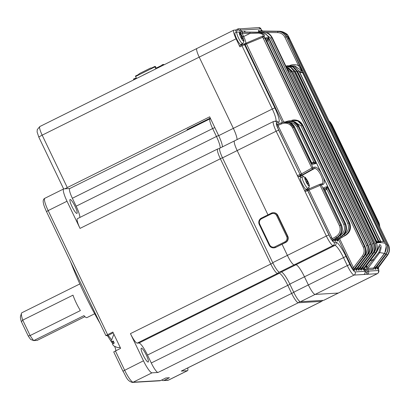 <?xml version="1.0" encoding="UTF-8"?>
<svg xmlns="http://www.w3.org/2000/svg" width="410" height="410" viewBox="0 0 410 410"><rect width="100%" height="100%" fill="white"/><g stroke="black" fill="none" stroke-linecap="round" stroke-linejoin="round"><path stroke-width="0.61" d="M152.002 372.833L133.158 382.197L160.617 380.562L165.85 377.964L169.448 377.748L164.215 380.347L168.474 380.096L187.319 370.732L181.307 371.086L321.599 301.37L298.306 302.759A10.706 1.968 -116.4 0 1 291.566 293.263L287.774 285.345L147.482 355.065L151.275 362.978A10.706 1.968 63.6 0 0 158.014 372.475L152.002 372.833A13.561 2.496 -116.4 0 1 143.464 360.8L130.447 333.637A10.706 1.968 63.6 0 0 137.191 343.134L138.944 343.032L279.236 273.316L277.483 273.419L137.191 343.134M147.482 355.065A13.561 2.496 63.6 0 0 138.944 343.032M278.723 271.84A2.378 2.332 86.6 0 1 277.483 273.419A10.706 1.968 -116.4 0 1 270.738 263.922L220.319 158.68A10.706 1.968 -116.4 0 1 217.684 148.968L77.393 218.684A10.706 1.968 63.6 0 0 80.027 228.396L67.009 201.233A13.561 2.496 -116.4 0 1 63.673 188.928A13.561 2.496 -116.4 0 1 63.868 188.877L69.797 188.523M67.009 201.233L48.165 210.596L107.605 334.657L112.842 332.059L120.627 348.315L113.724 351.913L122.944 371.168L143.464 360.8M79.888 217.443A13.561 2.496 63.6 0 0 76.152 206.189L216.444 136.474L212.652 128.555L72.36 198.271L76.152 206.189M214.835 127.592L212.652 128.555A10.706 1.968 -116.4 0 1 210.017 118.844L69.726 188.559A10.706 1.968 63.6 0 0 72.36 198.271M181.307 371.086A10.706 1.968 63.6 0 0 181.461 371.05L321.753 301.335A10.706 1.968 -116.4 0 1 321.599 301.37A2.378 2.332 -93.4 0 0 322.614 300.397M187.319 370.732A13.561 2.496 63.6 0 0 187.513 370.681A13.561 2.496 63.6 0 0 187.724 367.939M164.215 380.347A2.378 2.332 86.6 0 1 161.694 380.029M160.617 380.562A2.378 2.332 86.6 0 1 159.731 380.798L132.276 382.433A2.378 2.332 -93.4 0 0 133.158 382.197A13.561 2.496 63.6 0 1 124.619 370.168L115.394 350.914M143.218 355.209A7.734 1.425 -116.4 0 1 141.317 348.192A7.734 1.425 -116.4 0 1 146.293 355.024A7.734 1.425 -116.4 0 1 148.195 362.04A7.734 1.425 -116.4 0 1 143.218 355.209M107.605 334.657L105.934 335.657L107.738 335.57L113.216 332.843M71.991 206.548A7.734 1.425 -116.4 0 1 70.089 199.532A7.734 1.425 -116.4 0 1 75.066 206.363A7.734 1.425 -116.4 0 1 76.967 213.379A7.734 1.425 -116.4 0 1 71.991 206.548M115.902 350.663A9.04 1.666 63.6 0 0 114.708 346.511M113.426 343.585A9.04 1.666 63.6 0 0 112.571 341.878M111.161 339.408A9.04 1.666 63.6 0 0 107.738 335.57M113.872 334.217L111.197 341.048L111.699 341.935A7.518 0.574 -25.6 0 1 113.242 340.941L114.267 343.078A7.518 0.574 154.4 0 0 112.724 344.072C112.478 344.482 112.981 345.184 114.221 346.183L117.414 347.511A4.438 0.338 154.4 0 0 117.45 347.567L120.253 347.526M113.457 341.725A7.518 0.574 -25.6 0 1 113.119 341.848L112.222 341.684M70.735 262.195A86.828 15.98 63.6 0 0 100.081 323.449M107.389 335.59A86.828 15.98 63.6 0 0 111.335 341.689M111.525 341.971A86.828 15.98 63.6 0 0 112.868 343.964M114.554 346.414A86.828 15.98 63.6 0 0 114.815 346.783M79.847 283.94L21.863 312.758A16.651 3.065 63.6 0 0 21.479 313.276A16.651 3.065 63.6 0 0 22.74 320.128L72.99 295.154A16.651 3.065 63.6 0 0 80.38 310.58L30.13 335.549A16.651 3.065 63.6 0 0 33.717 340.602L83.968 315.633A16.651 3.065 63.6 0 0 86.94 317.606L94.669 313.768M84.931 316.648L37.131 340.402L33.717 340.602L30.735 339.5A14.273 2.629 63.6 0 1 28.213 335.944L30.13 335.549L22.74 320.128L21.412 321.758A14.273 2.629 63.6 0 1 20.5 316.371L21.479 313.276M28.213 335.944L21.412 321.758M222.425 146.877A13.561 2.496 -116.4 0 0 218.689 135.643L209.669 116.819L67.286 187.575L42.174 135.167A4.756 0.364 154.4 0 0 38.832 137.171L37.095 131.943L37.279 129.596L39.837 126.536A9.517 1.753 63.6 0 0 42.174 135.167L199.219 57.128L233.346 128.356L199.219 57.128A9.517 1.753 -116.4 0 1 196.877 48.493A9.517 1.753 -116.4 0 1 197.01 48.462M218.689 135.643L233.346 128.356A13.561 2.496 -116.4 0 1 237.082 139.595A13.561 2.496 -116.4 0 0 233.346 128.356L272.291 109.004L242.008 45.797L239.917 46.837L239.619 45.756L241.7 44.726M234.689 140.82A10.706 1.968 63.6 0 0 234.535 140.855A10.706 1.968 63.6 0 0 237.17 150.572L276.12 131.215A10.706 1.968 -116.4 0 1 273.485 121.504L234.535 140.855A10.706 1.968 63.6 0 0 237.17 150.572L267.961 214.835L237.17 150.572L222.512 157.855L272.732 262.666L287.389 255.384L282.059 244.257L287.389 255.384L326.334 236.027L305.071 191.644L304.779 190.563L306.075 190.025A1.189 1.163 86.6 0 1 307.638 190.573L328.902 234.961A8.328 1.532 63.6 0 0 330.429 237.861L307.766 190.568L305.071 191.644L276.12 131.215L278.687 130.149L300.079 174.527L276.837 126.034L277.959 125.429L302.032 175.019L298.131 176.659L297.383 175.603L299.951 174.532A1.189 1.163 86.6 0 1 299.418 176.121M189.066 129.258L188.815 128.735M300.448 301.714L315.106 294.431L338.306 293.053A10.706 1.968 63.6 0 0 338.455 293.012L323.797 300.294A10.706 1.968 63.6 0 1 323.649 300.335L300.448 301.714A10.706 1.968 -116.4 0 1 293.709 292.217L289.814 284.089A13.561 2.496 63.6 0 0 281.27 272.055L279.471 272.163L294.129 264.88A10.706 1.968 -116.4 0 1 287.389 255.384A10.706 1.968 -116.4 0 0 294.129 264.88L295.928 264.773L294.129 264.88L333.079 245.528A10.706 1.968 -116.4 0 1 326.334 236.027L328.902 234.961M323.649 300.335L377.251 273.695A10.706 1.968 -116.4 0 0 377.405 273.654L338.455 293.012A10.706 1.968 -116.4 0 1 338.306 293.053L315.106 294.431A10.706 1.968 -116.4 0 1 308.366 284.935L304.471 276.806A13.561 2.496 63.6 0 0 295.928 264.773L334.878 245.421L333.079 245.528A2.378 2.332 86.6 0 0 334.145 242.346L335.944 242.238A15.939 2.931 -116.4 0 1 345.984 256.383L349.879 264.511A8.328 1.532 63.6 0 0 355.121 271.897L364.946 271.312L364.239 269.836L363.291 269.893A1.189 1.163 -93.4 0 1 363.414 268.647L362.937 267.074M210.268 118.075L187.047 129.611L188.523 129.524M67.286 187.575A4.756 0.364 154.4 0 0 64.959 188.815M279.471 272.163A10.706 1.968 -116.4 0 1 272.732 262.666M234.535 140.855L219.878 148.143A10.706 1.968 63.6 0 0 222.512 157.855M236.073 38.817L199.219 57.128A9.517 1.753 -116.4 0 1 196.877 48.493L233.731 30.181A9.517 1.753 63.6 0 0 236.073 38.817L239.917 46.837M376.882 242.013L376.575 240.998L378.83 242.623L376.58 242.802L294.139 71.325L376.38 242.966C379.906 242.412 382.894 242.561 385.338 243.417L286.334 36.777L302.319 71.145L298.916 71.032L381.085 242.535L379.065 242.612L296.912 71.14M299.638 72.099A499.559 38.273 -25.6 0 1 303.205 72.303L384.349 241.669A499.559 38.273 -25.6 0 0 380.782 241.464L299.638 72.099M364.961 271.343L364.972 271.317C365.469 272.67 365.11 273.731 363.895 274.49L354.055 275.079L315.106 294.431A10.706 1.968 -116.4 0 1 308.366 284.935L347.311 265.577L343.416 257.449A13.561 2.496 63.6 0 0 334.878 245.421A2.378 2.332 86.6 0 0 335.944 242.238M289.814 284.089L304.471 276.806L308.366 284.935L293.709 292.217M345.984 256.383L304.471 276.806A13.561 2.496 63.6 0 0 295.928 264.773L281.27 272.055M311.692 162.78L313.763 161.929L315.941 163.539L312.358 164.354L312.077 163.575M311.774 163.57L294.498 127.085L293.688 127.274L312.999 167.577L314.695 167.085C316.412 166.839 318.473 168.566 320.876 172.267L323.444 177.617C324.715 181.594 324.571 183.875 323.018 184.459L321.281 184.869L340.592 225.167L341.381 224.941L323.526 187.667L327.031 186.678L326.867 189.282L324.93 190.404M320.876 172.267L298.767 126.111L298.085 126.265L315.941 163.539L313.87 163.072L311.938 163.513M359.683 182.578L361.061 185.428M309.114 188.866A7.734 1.425 63.6 0 0 308.899 187.324M303.651 176.766A7.734 1.425 63.6 0 0 302.119 175.506L301.002 175.567L300.796 174.26L311.836 168.069L312.584 169.125L302.032 175.019M321.578 183.875C326.053 183.434 318.129 166.87 314.275 168.633L300.028 176.546L298.131 176.659M306.613 189.907L308.735 189.03L309.022 190.112L307.766 190.568A1.189 1.163 86.6 0 0 306.649 189.902L304.779 190.563M339.429 225.664L340.592 225.167C342.519 230.446 341.161 234.648 336.518 237.779L333.002 239.742L332.228 238.702L335.769 236.724C339.885 233.982 341.105 230.297 339.429 225.664L320.118 185.361L321.281 184.869A1.189 1.102 76.8 0 0 320.031 184.218A1.189 1.102 76.8 0 1 320.031 184.218A1.189 1.102 76.8 0 0 319.841 184.28L320.118 185.361L309.022 190.112L331.654 237.354L332.228 238.702L331.008 239.091L332.736 241.275A8.328 1.532 63.6 0 0 334.145 242.346M332.495 241.172A1.189 1.143 -101.2 0 1 333.002 239.742L333.217 239.712A1.189 1.163 -93.4 0 0 332.736 241.275L333.243 241.244L333.217 240.383M343.718 224.449L344.887 223.952C346.824 229.216 345.476 233.408 340.848 236.539L340.1 235.483C344.19 232.747 345.399 229.067 343.718 224.449L326.867 189.282L325.96 188.339L327.031 186.678L344.887 223.952L345.558 223.773L323.444 177.617M313.855 163.072L313.763 161.929L296.912 126.762L293.606 123.21L288.912 122.139M314.695 167.085A1.189 1.107 74.1 0 1 314.275 168.633L312.584 169.125A1.189 1.102 73.7 0 0 312.999 167.577L311.836 168.069L292.525 127.766C289.952 123.564 286.339 122.252 281.685 123.835L277.959 125.429L277.708 124.338A1.189 1.163 86.6 0 1 276.929 123.707L276.294 123.881L276.837 126.034M347.736 223.388L349.484 222.743L302.775 125.255L302.201 125.373L348.92 222.886C350.857 228.134 349.52 232.321 344.912 235.453L344.164 234.397C348.233 231.66 349.428 227.991 347.736 223.388L301.017 125.875L293.355 121.227M245.769 43.316A7.734 1.425 63.6 0 0 243.694 36.531L242.213 33.441A2.378 2.332 86.6 0 1 240.28 32.113L239.568 30.632A1.189 1.163 -93.4 0 0 238.01 30.084L235.914 31.124L235.622 30.043L233.864 30.145A9.517 1.753 63.6 0 0 233.731 30.181M262.625 36.162C264.117 35.029 262.866 34.02 258.869 33.138L249.854 33.497L250.044 32.323L259.258 32.431C263.958 33.748 265.536 35.127 264.004 36.577L364.505 246.615L364.946 246.43L265.362 38.591L268.401 37.92L268.217 40.549L267.269 39.621L268.401 37.92L367.77 245.318L368.149 245.18L268.77 37.766L264.511 37.92L263.322 38.422L262.661 37.289L244.575 44.726L274.859 107.932A15.939 2.931 -116.4 0 1 278.554 122.457L276.755 122.564A8.328 1.532 63.6 0 0 276.422 123.738A1.189 1.163 86.6 0 0 277.498 124.409M243.822 44.096L246.149 43.158L283.72 122.057M363.311 247.117L364.505 246.615C366.038 250.156 365.694 253.513 363.48 256.675L362.373 255.942C364.331 253.165 364.644 250.228 363.311 247.117L263.322 38.422M366.571 245.821L367.77 245.318C369.297 248.849 368.959 252.191 366.75 255.348L365.643 254.61C367.591 251.848 367.898 248.916 366.571 245.821L268.217 40.549L267.376 39.56M242.664 37.038L249.854 33.497L242.213 33.441M372.49 244.001L373.997 243.427L291.669 71.601L291.366 71.637L373.705 243.499C375.227 247.01 374.889 250.336 372.695 253.477L371.583 252.739C373.52 249.992 373.817 247.076 372.49 244.001L290.147 72.145L287.164 68.762M369.625 244.785L371.168 244.181L272.199 37.628L271.83 37.643L370.835 244.283C372.362 247.799 372.024 251.135 369.82 254.282L368.713 253.544C370.655 250.787 370.958 247.871 369.625 244.785L270.62 38.145L265.106 33.687M376.933 263.533L384.708 253.313L386.225 246.384M379.301 263.394L386.215 254.308L387.927 249.587M289.234 65.759L289.926 65.467C292.796 64.293 295.651 64.339 298.49 65.605L284.93 37.3C283.366 34.337 280.927 32.774 277.616 32.61L265.89 32.492M379.137 241.89L297.68 71.54L294.764 68.198M376.877 242.013L295.431 71.627L291.428 67.686M365.1 264.24L374.258 252.196C376.185 249.449 376.488 246.543 375.155 243.473L292.919 71.832L288.02 67.547M366.894 267.525L378.866 252.329L380.255 247.753L379.081 245.877M364.254 269.867L364.946 271.312A2.378 2.332 -93.4 0 1 363.875 274.495L367.427 274.28L366.678 273.224A1.189 1.163 -93.4 0 0 367.211 271.635L366.504 270.159A2.378 2.332 86.6 0 1 366.268 269.052M307.023 189.743A7.734 1.425 63.6 0 0 306.936 188.948M301.171 177.351A7.734 1.425 63.6 0 0 300.028 176.546M365.095 269.918L366.678 273.224M236.473 32.287L235.914 31.124M241.623 44.762A7.734 1.425 63.6 0 0 241.541 44.152M238.01 30.084L237.718 29.002L235.622 30.043L237.703 29.018M349.894 162.119L331.603 124.158L351.396 165.286M349.551 161.535L331.69 124.261L328.984 120.863L331.024 123.656L377.615 221.067L331.024 123.656L328.984 120.863L330.137 121.954L331.603 124.158L331.3 124.235M288.045 38.653L288.778 37.197L388.547 245.185L288.558 36.485L287.466 36.649L386.845 244.068L287.671 36.772L288.778 37.197L289.081 39.037M384.426 253.359L379.721 252.601L367.857 268.453A1.189 1.163 -93.4 0 0 367.79 269.626L368.498 271.102L378.322 270.518A8.328 1.532 63.6 0 0 378.317 267.797M331.008 239.091L330.429 237.861L331.654 237.354M332.038 124.845L349.756 161.832L331.972 124.845M379.358 223.757L379.85 227.027M378.819 222.712L361.077 185.453L379.112 223.127M333.217 239.712L337.625 237.451C342.089 234.335 343.344 230.164 341.381 224.941L341.474 224.931C343.406 230.164 342.13 234.335 337.65 237.446L333.735 239.681L334.919 241.147A1.189 1.163 86.6 0 1 335.401 239.583L334.893 239.02M277.652 124.363A1.189 1.143 80.6 0 1 277.447 124.42L283.008 122.226L289.219 122.846L293.688 127.274L292.525 127.766M294.498 127.085L290.142 122.657L284.104 121.97C289.393 121.539 292.889 123.246 294.585 127.079L294.498 127.085M329.02 120.929L330.906 123.579L330.368 123.753M378.497 221.953L379.434 226.166L378.497 221.953L360.636 184.679M378.061 221.907L378.394 221.815L379.327 225.936M377.077 221.241L377.615 221.067L378.497 224.203M378.655 224.526L377.743 221.169L378.655 224.536M345.789 235.212A1.189 0.277 -119.7 0 1 345.768 235.227C350.202 232.116 351.447 227.955 349.484 222.743L349.556 222.743C351.493 228.052 350.232 232.214 345.768 235.227A1.189 0.277 -119.7 0 1 345.748 235.237L337.768 239.445L337.261 238.881M341.812 236.273C346.271 233.157 347.516 228.99 345.558 223.773L345.635 223.768C347.567 229.077 346.301 233.244 341.832 236.268A1.189 0.277 -119.7 0 1 341.812 236.273L335.401 239.583L336.087 239.542L341.812 236.273M288.486 120.97C293.309 120.376 296.763 122.093 298.844 126.111L294.462 121.714L288.486 120.97L285.842 121.729L287.538 121.181L293.678 121.862L298.085 126.265L296.912 126.762M302.8 125.306L298.531 120.883L291.802 120.253L297.865 121.001L302.201 125.373L301.017 125.875M387.563 255.24C389.741 252.078 390.069 248.726 388.547 245.185L388.547 245.185C390.079 248.465 389.761 251.812 387.593 255.225L387.322 255.046L377.615 267.802L378.322 267.761L387.563 255.24M387.517 245.349L388.362 245.036C389.884 248.557 389.536 251.894 387.322 255.046L386.215 254.308M376.006 267.832L386.071 254.195C388.239 251.043 388.562 247.701 387.04 244.17L387.04 244.17C388.624 247.184 388.311 250.52 386.102 254.179L385.815 254.051L375.247 267.94L374.776 266.372M385.784 244.483L386.845 244.068C388.367 247.578 388.024 250.91 385.815 254.051L384.708 253.313M375.155 243.473L376.38 242.966C377.902 246.471 377.564 249.792 375.37 252.934L376.201 252.811L370.317 260.519L376.201 252.811L379.645 244.55C381.546 245.19 381.572 247.876 379.721 252.601A1.189 0.343 35.4 0 1 378.866 252.329M373.638 267.971L384.385 253.416C386.543 250.269 386.861 246.938 385.338 243.417L385.349 243.437M361.804 268.678L373.095 253.38C375.222 250.249 375.524 246.933 373.997 243.427L374.033 243.432C375.032 246.753 376.057 248.552 373.126 253.365L372.695 253.477L361.046 268.791L360.569 267.217M359.437 268.816L370.271 254.144C372.398 251.007 372.695 247.686 371.168 244.181L371.209 244.186C372.224 247.532 373.223 249.347 370.302 254.123L369.82 254.282L358.678 268.929L358.207 267.361M357.069 268.96L367.257 255.158C369.384 252.022 369.682 248.696 368.149 245.18L368.2 245.185C369.22 248.568 370.209 250.341 367.288 255.143L366.75 255.348L356.31 269.073L355.839 267.499M354.491 269.58L354.532 270.415A1.189 1.163 -93.4 0 1 354.65 269.17L364.085 256.414L363.48 256.675L353.943 269.211L354.65 269.17L364.054 256.429C366.186 253.283 366.484 249.951 364.946 246.43L364.967 246.482M299.736 65.098L298.49 65.605L302.319 71.145L294.785 65.841L289.152 65.774L290.306 65.682L295.374 67.081L298.916 71.032L297.68 71.54M378.814 242.043L296.896 71.109L293.232 67.061L288.035 65.764L286.416 65.948L287.635 65.79L292.94 67.061L296.656 71.12L378.83 242.623L376.846 242.079M288.035 65.764L288.035 65.764C292.176 65.8 295.133 67.583 296.922 71.114L295.431 71.627M285.826 65.979L290.726 67.45L294.139 71.325L292.919 71.832M376.308 242.182L294.441 71.304L290.859 67.317L285.811 65.943L289.24 66.512L290.823 67.286L293.524 69.772L294.426 71.335M291.669 71.601L286.175 66.707L288.891 68.132L290.792 70.074L291.669 71.601M286.282 66.922L291.366 71.637L290.147 72.145M287.815 35.199A1.189 1.189 0 0 0 287.266 34.763A1.189 1.184 -71.5 0 1 287.805 35.193L288.563 36.49L287.723 35.163C287.241 33.825 284.484 32.518 279.451 31.232L270.021 31.134A1.189 0.292 -89.3 0 1 270.026 31.134L262.723 31.047A1.189 0.292 -89.3 0 1 262.728 31.047L262.641 31.042A1.189 1.163 86.6 0 1 261.683 30.376L260.975 28.9L240.854 30.099L241.562 31.575L242.505 31.519A1.189 1.163 -93.4 0 0 243.545 32.19L250.044 32.323M261.759 31.221L279.082 31.283C282.874 31.467 285.673 33.256 287.466 36.649L286.467 37.038M260.253 32.431L259.407 31.242L277.806 31.437C281.593 31.621 284.381 33.405 286.175 36.797L284.93 37.3M373.387 268.453L384.416 253.395C386.599 249.977 386.907 246.651 385.349 243.422L286.334 36.777C284.535 33.384 281.762 31.596 278.021 31.411A1.189 0.292 -89.3 0 1 278.026 31.411A1.189 0.292 -89.3 0 1 278.031 31.411L260.119 31.201A1.189 1.163 86.6 0 1 259.079 30.535L258.372 30.576L258.695 32.2M268.77 37.766C266.987 34.368 264.24 32.58 260.524 32.39L260.529 32.39A1.189 0.292 -89.3 0 1 260.529 32.39A1.189 0.292 -89.3 0 1 260.534 32.39C263.763 32.954 265.89 32.81 268.822 37.766L268.77 37.766M272.219 37.669L272.199 37.628C270.421 34.24 267.674 32.451 263.963 32.262L245.206 32.093A1.189 1.163 86.6 0 1 244.165 31.421L244.186 32.195M263.297 32.856L263.456 32.282C267.243 32.462 270.036 34.245 271.83 37.643L270.62 38.145M387.599 255.189L378.322 267.761A1.189 1.163 86.6 0 0 378.199 269.001L378.163 268.171M378.374 267.689L378.122 268.171M378.199 269.001L377.497 269.047A1.189 1.163 86.6 0 1 377.615 267.802L377.144 266.228M270.021 31.134L261.775 31.104A1.189 1.163 86.6 0 1 260.739 30.432L260.755 31.211M262.723 31.047A1.189 0.292 -89.3 0 0 262.718 31.047L261.698 30.407M387.045 244.175L287.671 36.772M375.837 269.144A1.189 1.163 -93.4 0 1 375.955 267.899L375.247 267.94A1.189 1.163 -93.4 0 0 375.13 269.185L375.837 269.144L375.796 268.309M386.112 254.144L375.755 268.314M349.438 161.345L361.082 185.474M339.623 238.738L353.471 267.643L352.241 268.15L353.825 270.457A1.189 1.163 -93.4 0 1 353.943 269.211L353.471 267.643L362.373 255.942M354.45 269.58L354.701 269.098M364.085 256.414C366.525 251.489 366.535 251.658 365.002 246.43L265.936 39.447M242.207 33.41L242.51 32.241L242.407 33.42M367.288 255.143L356.818 269.442M356.9 270.272A1.189 1.163 86.6 0 1 357.018 269.027L356.31 269.073A1.189 1.163 86.6 0 0 356.193 270.313L356.9 270.272L356.859 269.437M278.687 130.149A8.328 1.532 63.6 0 1 277.421 127.228L278.651 126.721M277.539 124.404L277.447 124.42A1.189 1.143 80.6 0 1 276.294 123.881M335.769 236.724L336.518 237.779L337.625 237.451A1.189 0.277 60.3 0 0 337.65 237.446M277.678 124.348L281.398 122.759L281.685 123.835M333.171 240.378L333.719 239.686A1.189 1.163 -93.4 0 0 333.243 241.244M308.479 190.301L307.664 189.471L319.831 184.28A1.189 1.189 0 0 1 320.031 184.218L321.768 183.813A1.189 1.107 77 0 1 323.018 184.459M278.518 123.989L278.605 123.61A1.189 1.163 -93.4 0 0 278.785 123.876M341.474 224.931L324.218 188.533M278.605 123.61L279.292 123.569A1.189 1.163 -93.4 0 0 279.333 123.641M324.371 189.241L325.96 188.339M336.113 239.527L335.539 240.239M335.585 240.245L335.611 241.106A1.189 1.163 86.6 0 1 336.087 239.542L341.832 236.268M366.873 267.694L367.908 268.381L373.587 268.043A1.189 1.163 -93.4 0 0 373.469 269.283L373.428 268.453M277.616 32.61L278.021 31.411L259.407 31.242A1.189 1.163 86.6 0 1 258.372 30.576M378.368 241.1L378.85 240.895L381.085 242.535L379.147 241.967M364.393 268.54L370.317 260.519M373.136 253.329L361.553 269.16M361.046 268.791A1.189 1.163 -93.4 0 0 360.923 270.031L361.63 269.99A1.189 1.163 86.6 0 1 361.753 268.745L361.046 268.791M245.19 32.211L263.963 32.262A1.189 0.292 -89.3 0 1 263.968 32.262A1.189 0.292 -89.3 0 1 263.973 32.262C267.187 32.892 269.129 32.482 272.245 37.633L371.183 244.222M244.165 31.421L244.872 31.38A1.189 1.163 -93.4 0 0 245.913 32.047L263.968 32.262M370.302 254.123L359.186 269.298M358.678 268.929A1.189 1.163 -93.4 0 0 358.56 270.175L359.262 270.134A1.189 1.163 86.6 0 1 359.385 268.888L358.678 268.929M352.241 268.15L338.455 239.404L345.748 235.237L338.47 239.399L337.907 240.096M337.768 239.445A1.189 1.163 -93.4 0 0 337.286 241.003L337.973 240.962A1.189 1.163 86.6 0 1 338.455 239.404L337.768 239.445M379.173 241.885L378.85 240.895M313.363 162.063L313.67 163.118M323.946 188.974L325.771 188.462L326.519 189.517M366.683 267.812L367.857 268.453M369.953 261.032L372.951 259.556L374.063 260.294M370.348 260.499L364.387 268.576L363.414 268.647L375.37 252.934L374.258 252.196M246.159 43.152L262.374 36.208L262.661 37.289L263.768 36.623A1.189 1.133 79.5 0 0 262.625 36.131L262.625 36.131A1.189 1.133 79.5 0 0 262.39 36.208L245.077 43.593L245.892 44.423M262.379 36.208A1.189 1.189 0 0 1 262.625 36.131L262.866 36.085A1.189 1.133 79.5 0 1 264.004 36.577M287.723 35.163A1.189 1.184 -72.2 0 0 287.215 34.747M299.807 72.447L302.524 72.647L303.205 72.303M302.524 72.647L383.458 241.567M241.326 34.645A16.625 5.043 150.2 0 1 241.423 34.778A16.651 16.651 0 0 0 240.47 33.466L240.47 33.466A4.664 0.856 63.6 0 0 239.358 33.061A4.664 0.856 63.6 0 0 241.9 39.268A4.664 0.856 63.6 0 0 243.653 39.867L243.653 39.867A16.651 16.651 0 0 0 242.407 36.49A16.625 5.043 -29.8 0 0 242.218 36.203A16.256 14.939 108 0 0 241.521 34.947M241.423 34.778A16.625 5.043 150.2 0 1 241.628 35.25A2.065 0.379 63.6 0 0 241.188 34.824A16.625 15.544 -176.9 0 0 239.804 33.19A16.256 3.08 123.7 0 1 239.768 33.856A16.625 15.544 3.1 0 1 241.152 35.496A2.065 0.379 63.6 0 0 241.557 36.551A16.625 5.043 150.2 0 1 241.167 37.494A16.256 12.269 38.7 0 1 242.064 39.052A16.625 5.043 -29.8 0 0 242.448 38.104A2.065 0.379 63.6 0 0 242.894 38.53A16.625 15.544 3.1 0 1 243.581 40.508A16.256 5.75 -1.9 0 0 243.622 39.842A16.625 15.544 -176.9 0 0 242.93 37.863A2.065 0.379 63.6 0 0 242.52 36.808A16.625 5.043 -29.8 0 0 242.407 36.49M241.628 35.25L241.152 35.501M241.183 37.515L242.52 36.808M242.218 36.203L241.516 36.69M242.448 38.104L241.736 38.438M242.93 37.863L241.69 38.361M240.813 35.05L241.188 34.824M234.863 33.297A6.539 1.204 63.6 0 0 237.38 40.195A6.539 1.204 63.6 0 0 240.895 44.552L242.587 43.511A6.365 1.174 63.6 0 1 239.168 39.273A6.365 1.174 63.6 0 1 236.719 32.559A6.365 1.174 63.6 0 1 236.924 32.113L235.073 32.836A6.539 1.204 63.6 0 0 234.863 33.297M309.043 184.659C309.683 185.658 309.324 186.873 307.982 188.303A6.365 1.174 63.6 0 1 304.563 184.064A6.365 1.174 63.6 0 1 302.114 177.351A6.365 1.174 63.6 0 1 302.313 176.905C304.271 176.7 305.455 177.151 305.86 178.258L305.86 178.258A4.664 0.856 63.6 0 0 304.748 177.853A4.664 0.856 63.6 0 0 307.29 184.059A4.664 0.856 63.6 0 0 309.043 184.659L309.043 184.659A16.651 16.651 0 0 0 307.797 181.281A16.625 5.043 -29.8 0 0 307.613 180.994A16.256 14.939 108 0 0 306.911 179.744M306.716 179.436A16.625 5.043 150.2 0 1 306.813 179.57A16.625 5.043 150.2 0 1 307.018 180.041A2.065 0.379 63.6 0 0 306.577 179.621A16.625 15.544 -176.9 0 0 305.199 177.986A16.256 3.08 123.7 0 1 305.163 178.652A16.625 15.544 3.1 0 1 306.542 180.287A2.065 0.379 63.6 0 0 306.952 181.343A16.625 5.043 150.2 0 1 306.562 182.291A16.256 12.269 38.7 0 1 307.454 183.844A16.625 5.043 -29.8 0 0 307.843 182.901A2.065 0.379 63.6 0 0 308.284 183.321A16.625 15.544 3.1 0 1 308.976 185.299A16.256 5.75 -1.9 0 0 309.012 184.633A16.625 15.544 -176.9 0 0 308.32 182.655A2.065 0.379 63.6 0 0 307.915 181.599A16.625 5.043 -29.8 0 0 307.797 181.281M307.018 180.041L306.547 180.292M306.572 182.306L307.915 181.599M307.613 180.994L306.906 181.481M307.843 182.901L307.126 183.234M308.32 182.655L307.085 183.157M306.203 179.841L306.577 179.621M302.313 176.905L300.463 177.627A6.539 1.204 63.6 0 0 300.253 178.089A6.539 1.204 63.6 0 0 302.77 184.987A6.539 1.204 63.6 0 0 306.285 189.343L307.982 188.303M365.863 266.572A4.664 0.856 63.6 0 0 366.853 266.823A4.664 0.856 63.6 0 0 366.724 265.926L366.724 265.926A16.651 16.651 0 0 0 366.627 265.542M366.427 265.808A16.625 15.544 3.1 0 1 366.658 266.567A16.256 5.75 -1.9 0 0 366.694 265.9A16.625 15.544 -176.9 0 0 366.601 265.572M133.798 79.842L133.511 79.033L136.315 77.992M161.781 65.948L161.642 65.405L157.035 67.696L156.656 68.48M162.273 65.692L161.991 64.882L163.728 64.411L163.954 64.857L163.728 64.411M162.826 64.467L163.113 65.272M142.982 75.276A0.712 0.697 86.6 0 1 143.218 75.086L149.081 72.17A0.712 0.697 86.6 0 1 149.373 72.099M154.857 66.917L135.592 76.491L135.459 76.06L138.39 74.599L139.41 73.595L150.506 68.081L151.792 67.942L154.724 66.487L155.81 68.9M135.592 76.491L136.545 78.474M135.274 79.104L136.059 78.72M135.197 78.889L134.347 78.617L134.634 79.427M161.991 64.882L161.868 65.892M156.646 68.485L155.364 66.446L154.724 66.487M201.084 123.282L199.931 123.21M210.407 118.357L202.509 122.282L202.022 122.17M202.509 122.282L202.371 121.995M277.816 215.383A4.756 4.664 -93.4 0 0 273.347 212.713L273.014 212.734A4.756 4.664 86.6 0 1 277.483 215.404L277.816 215.383L287.758 236.129A4.756 4.664 -93.4 0 1 285.616 242.489L275.776 247.379A4.756 4.664 -93.4 0 1 274.008 247.85L273.68 247.871A4.756 4.664 86.6 0 1 269.206 245.206L269.693 244.898A4.044 3.962 -93.4 0 0 274.997 246.769L284.837 241.874A4.044 3.962 -93.4 0 0 286.657 236.473L276.714 215.721A4.044 3.962 -93.4 0 0 271.415 213.856L261.57 218.745A4.044 3.962 -93.4 0 0 259.755 224.152L269.693 244.898M299.531 301.258A2.378 2.332 -93.4 0 1 298.306 302.759L158.014 372.475M294.134 292.192L151.275 362.978M289.952 284.386L287.774 285.345A13.561 2.496 63.6 0 0 279.236 273.316A2.378 2.332 86.6 0 0 280.353 272.112M272.881 262.974L130.447 333.637M222.456 157.732L80.027 228.396M220.16 148A13.561 2.496 63.6 0 0 216.444 136.474L218.622 135.51M168.669 380.044L167.593 380.331A2.378 2.332 -93.4 0 0 168.474 380.096A13.561 2.496 63.6 0 0 168.669 380.044L187.513 370.681M122.995 371.178L122.944 371.168C126.321 376.452 126.485 380.588 132.276 382.433M46.545 211.611L48.165 210.596A13.561 2.496 63.6 0 1 44.828 198.291L63.673 188.928M113.119 341.848L113.442 341.689M219.575 148.804A2.378 2.332 -93.4 0 0 218.72 148.692L219.596 148.64M362.086 268.319L363.291 269.893M259.658 31.093L259.079 30.535M373.469 269.283L367.79 269.626L366.504 270.159M376.288 267.474L377.497 269.047M373.92 267.612L375.13 269.185M260.739 30.432L261.708 30.386L260.991 28.931M243.089 32.077L242.505 31.519M354.983 268.74L356.193 270.313M354.532 270.415L353.825 270.457M282.408 122.39L245.18 44.69A1.189 1.163 86.6 0 0 244.063 44.024L243.458 44.06A1.189 1.163 86.6 0 1 244.575 44.726L242.008 45.797L241.715 44.716L243.017 44.177A1.189 1.163 86.6 0 1 243.458 44.06L239.619 45.756M277.534 124.276L276.929 123.707M335.611 241.106L334.919 241.147M361.63 269.99L361.594 269.155M359.719 268.458L360.923 270.031M337.973 240.962L337.948 240.101M336.118 239.532L337.286 241.003M359.262 270.134L359.227 269.298M357.351 268.601L358.56 270.175M245.457 31.939L244.872 31.38M308.745 189.03L319.826 184.29M266.203 40.221L267.269 39.621L265.618 39.985M268.017 40.677L266.761 41.379M357.997 264.66L365.643 254.61M362.732 264.378L371.583 252.739M360.364 264.522L368.713 253.544M375.883 241.29L376.57 240.998M378.322 270.518A2.378 2.332 86.6 0 1 377.251 273.695L367.427 274.28A2.378 2.332 86.6 0 0 368.498 271.102L367.211 271.635M355.121 271.897A2.378 2.332 86.6 0 1 354.055 275.079A10.706 1.968 -116.4 0 1 347.311 265.577L349.879 264.511M275.807 121.15A13.561 2.496 63.6 0 0 272.291 109.004L274.859 107.932M258.869 33.138A1.189 0.425 -89.2 0 1 259.258 32.431L260.524 32.39M278.984 31.473L279.451 31.232L270.026 31.134M278.554 122.457A2.378 2.332 -93.4 0 0 276.319 121.119L273.485 121.504M276.755 122.564A2.378 2.332 -93.4 0 0 274.521 121.227M258.741 27.567L260.975 28.9A2.378 2.332 -93.4 0 0 258.741 27.567L237.733 29.002A2.378 2.332 86.6 0 1 240.854 30.099L239.568 30.632M331.69 124.261L330.573 122.467M378.922 222.702L379.112 223.132M268.791 37.812L368.17 245.226M240.28 32.113L241.562 31.575A1.189 1.163 -93.4 0 0 242.51 32.241M299.546 176.115A1.189 1.163 86.6 0 0 300.079 174.527L300.796 174.26M364.336 268.647L364.239 269.836A1.189 1.163 86.6 0 1 364.305 268.663M291.689 71.637L374.033 243.432M364.346 268.627A6.365 1.174 63.6 0 0 365.664 269.57L364.48 270.298M136.304 77.997L136.443 78.535M135.695 78.899L134.895 78.582M200.085 123.343L202.176 122.303M269.201 245.185L259.253 224.449A4.756 4.664 86.6 0 1 261.385 218.105M276.714 215.721L277.483 215.404L287.425 236.15A4.756 4.664 86.6 0 1 285.288 242.51L275.776 247.379M274.997 246.769L275.448 247.399A4.756 4.664 86.6 0 1 273.68 247.871C271.656 247.901 270.164 247.01 269.191 245.2L259.253 224.449L259.755 224.152M284.837 241.874L285.616 242.489M286.657 236.473L287.758 236.129M259.253 224.449C258.259 221.733 258.971 219.616 261.395 218.099L271.236 213.21A4.756 4.664 86.6 0 1 273.014 212.734L271.236 213.21L271.415 213.856M261.57 218.745L261.395 218.099L271.23 213.215M167.593 380.331L163.334 380.582M44.828 198.291C43.593 198.886 43.055 200.147 43.214 202.068L43.547 203.873C43.573 203.995 43.983 206.168 46.494 211.596L105.934 335.657M210.545 118.649L210.017 118.844M218.72 148.692L217.684 148.968M322.813 300.381L321.753 301.335M39.837 126.536L196.877 48.493M63.637 188.943L38.832 137.171M377.405 273.654L378.409 272.793L378.937 271.379L378.368 267.72M281.398 122.759L284.104 121.965M288.563 36.49L388.552 245.19M351.442 165.394L351.262 164.984M243.017 32.057L243.545 32.19M278.047 124.373L277.462 124.256M294.585 127.079L312.025 163.498M298.844 126.111L345.635 223.768M286.344 36.787C285.006 34.768 283.771 31.847 278.026 31.411M260.114 31.201L259.586 31.068M378.389 241.92L379.609 241.874M375.914 242.095L377.256 241.987M331.024 123.661L377.748 221.174M245.385 31.913L245.913 32.047M292.622 120.084C297.219 119.469 300.627 121.191 302.846 125.255L349.556 222.743M376.206 252.821C380.055 246.292 378.543 245.974 379.137 245.749L378.932 245.923M306.542 189.912L307.684 189.461M243.955 44.039L245.098 43.583M287.118 34.717L287.323 34.809C287.236 34.953 284.73 31.483 279.451 31.232M243.653 39.867C244.288 40.862 243.935 42.076 242.587 43.511M240.47 33.466C240.06 32.359 238.881 31.903 236.924 32.113M263.107 31.052L261.8 30.545M306.813 179.57A16.651 16.651 0 0 0 305.86 178.263M366.724 265.926L366.904 267.402L365.664 269.57"/></g></svg>
